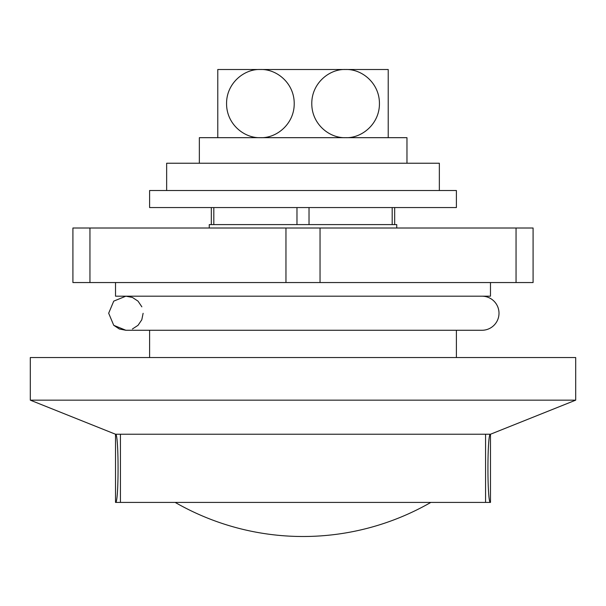 <?xml version="1.0" encoding="UTF-8"?>
<svg xmlns="http://www.w3.org/2000/svg" width="606" height="606" viewBox="0 0 606 606"><rect width="100%" height="100%" fill="white"/><g stroke="black" fill="none" stroke-linecap="round" stroke-linejoin="round"><path stroke-width="0.91" d="M228.007 69.501L260.391 69.501L228.007 69.501M217.781 137.676L217.781 69.501L388.219 69.501L388.219 137.676M345.609 69.501C362.032 68.895 379.545 83.28 379.432 103.581C379.606 123.73 362.047 138.342 345.609 137.676C329.202 138.304 311.726 123.897 311.787 103.702C311.545 83.53 329.134 68.819 345.609 69.501M260.391 69.501C276.798 68.872 294.274 83.28 294.213 103.474C294.455 123.647 276.866 138.357 260.391 137.676C243.968 138.282 226.455 123.897 226.568 103.596C226.394 83.446 243.953 68.834 260.391 69.501M115.519 502.412L115.519 434.237L30.3 400.149L575.7 400.149L490.481 434.237C487.095 432.123 487.088 504.48 490.481 502.412L490.481 434.237L115.519 434.237C118.912 432.169 118.905 504.525 115.519 502.412L120.427 502.412L120.427 434.237L485.573 434.237L485.573 502.412L490.481 502.412M199.351 163.241L199.351 137.676L406.967 137.676L406.967 163.241M166.65 190.511L166.65 163.241L439.35 163.241L439.35 190.511M516.047 228.007L533.091 228.007L533.091 282.547L516.047 282.547L516.047 228.007L320.044 228.007L320.044 282.547L516.047 282.547M89.953 228.007L89.953 282.547L72.909 282.547L72.909 228.007L320.044 228.007M320.044 282.547L285.956 282.547L285.956 228.007M89.953 282.547L285.956 282.547M490.481 282.547L490.481 296.183L115.519 296.183L115.519 282.547M209.259 228.007L209.259 224.599L396.741 224.599L396.741 228.007M211.32 207.555L211.32 224.599M120.427 502.412L485.573 502.412M143.114 313.31L141.804 319.748M141.781 319.801L138.062 325.278M137.994 325.346L132.403 328.997M125.874 296.183L113.739 301.137L108.671 313.226L113.739 325.316L125.874 330.27L119.329 328.99M119.321 328.982L113.686 325.255M125.919 296.183L132.32 297.425M132.456 297.47L138.032 301.144M138.039 301.152L141.857 306.833M456.394 357.54L456.394 330.27L481.959 330.27A17.044 17.044 0 0 0 499.003 313.226A17.044 17.044 0 0 0 481.959 296.183M411.466 207.555L149.606 207.555L149.606 190.511L456.394 190.511L456.394 207.555L411.466 207.555M481.959 330.27L125.874 330.27L149.606 330.27L149.606 357.54M575.7 400.149L575.7 357.54L30.3 357.54L30.3 400.149M296.978 207.555L296.978 224.599M213.82 207.555L213.82 224.599M392.18 207.555L392.18 224.599M309.022 207.555L309.022 224.599M394.68 207.555L394.68 224.599M175.172 502.412A256.724 256.724 0 0 0 430.828 502.412"/></g></svg>
